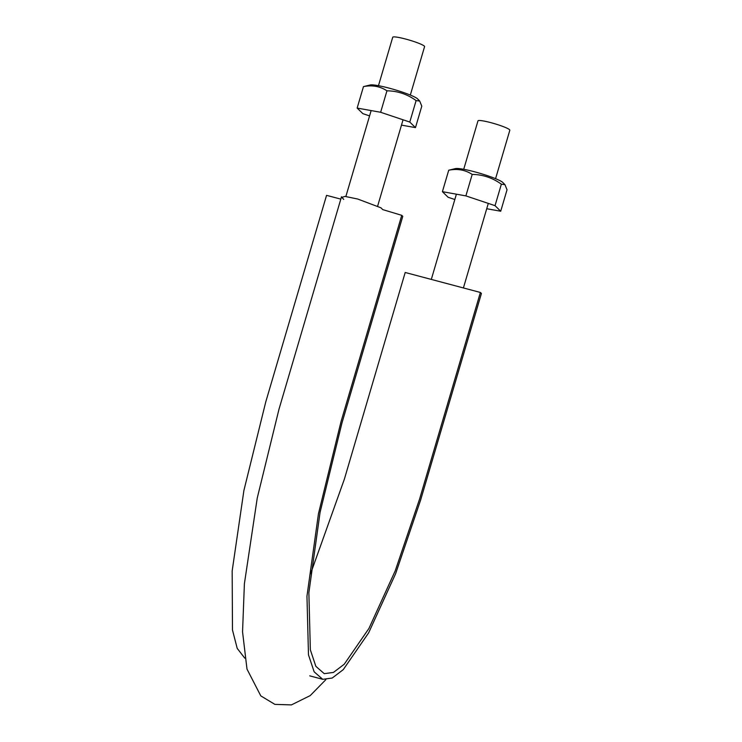 <?xml version="1.0" encoding="UTF-8"?>
<svg xmlns="http://www.w3.org/2000/svg" width="742" height="742" viewBox="0 0 742 742"><rect width="100%" height="100%" fill="white"/><g stroke="black" fill="none" stroke-linecap="round" stroke-linejoin="round"><path stroke-width="1.11" d="M310.583 573.742L344.399 479.072L405.197 272.481L480.389 292.459L419.592 499.051L395.208 570.858L368.95 628.418L344.232 664.238L333.473 672.41L324.263 673.671L315.86 666.344L310.351 649.853L308.867 592.728L320.071 512.36L341.979 422.921L402.776 216.339L401.747 215.328L382.77 209.615L380.915 207.797L357.709 199.023L344.956 196.398L341.812 197.409L343.75 199.394M401.747 215.328L340.949 421.92L318.457 513.724L306.956 596.225L308.487 654.871L314.135 671.798L322.761 679.32L332.221 678.03L343.268 669.627L368.635 632.861L395.588 573.779L420.621 500.062L481.428 293.47L480.389 292.459M244.777 658.154L237.208 648.378L232.478 630.023L232.172 570.904L243.905 490.481L265.757 401.941L326.554 195.35L340.81 199.116M378.466 85.692L392.722 37.258A16.602 1.976 16.4 0 1 405.726 39.076A16.602 1.976 16.4 0 1 424.582 46.635L410.326 95.059M463.722 169.297L477.978 120.863A16.602 1.976 16.4 0 1 490.972 122.68A16.602 1.976 16.4 0 1 509.828 130.24L495.573 178.674M454.827 199.515L448.085 197.251L442.408 191.677L465.883 195.888L472.2 174.416C465.308 169.899 457.489 168.499 448.725 170.215L455.505 168.592A25.237 3.005 -163.6 0 1 479.722 173.238A25.237 3.005 -163.6 0 1 502.816 182.476A25.237 3.005 -163.6 0 1 502.863 182.523L504.95 184.656L501.36 184.192C492.577 177.83 482.857 174.565 472.2 174.416M465.883 195.888L495.035 205.664L500.72 211.229L507.036 189.766L504.95 184.656M495.035 205.664L501.36 184.192M500.72 211.229L486.724 208.725M442.408 191.677L448.725 170.215M369.581 115.9L362.838 113.637L357.152 108.072L380.637 112.274L409.788 122.05L415.474 127.624L421.79 106.152L419.703 101.051L416.104 100.587C407.33 94.215 397.61 90.96 386.953 90.812C380.062 86.295 372.234 84.894 363.478 86.601L370.258 84.978A25.237 3.005 -163.6 0 1 394.475 89.624A25.237 3.005 -163.6 0 1 417.57 98.871A25.237 3.005 -163.6 0 1 417.616 98.918L419.703 101.051M415.474 127.624L401.478 125.12M380.637 112.274L386.953 90.812M357.152 108.072L363.478 86.601M409.788 122.05L416.104 100.587M322.761 679.32L309.729 675.851M341.505 196.769L278.973 409.287L257.251 498.03L244.396 583.722L242.551 631.822L246.993 669.098L260.804 695.894L274.911 704.39L291.411 704.9L310.221 695.597L325.821 679.681M463.407 287.952L488.292 203.401M431.306 279.419L456.395 194.191M377.706 205.886L403.045 119.796M345.855 196.509L371.148 110.577"/></g></svg>
